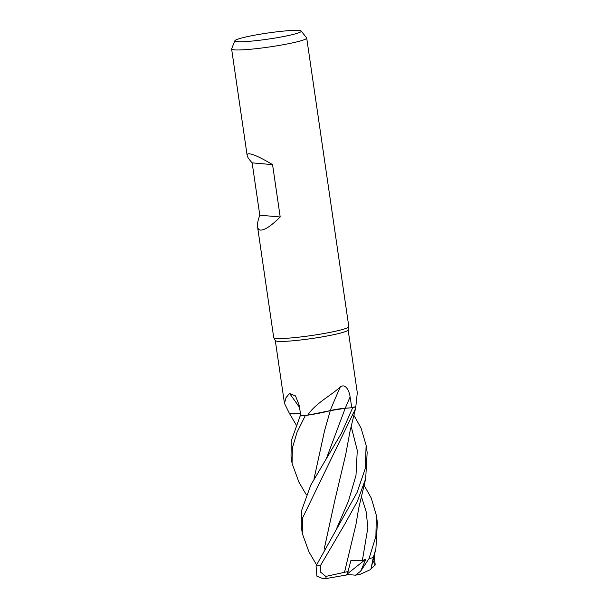 <?xml version="1.0" encoding="UTF-8"?>
<svg xmlns="http://www.w3.org/2000/svg" width="609" height="609" viewBox="0 0 609 609"><rect width="100%" height="100%" fill="white"/><g stroke="black" fill="none" stroke-linecap="round" stroke-linejoin="round"><path stroke-width="0.91" d="M300.503 413.694L290.036 413.633L300.503 413.694M301.211 31.059A33.564 3.045 171.7 0 1 275.405 37.986A33.564 3.045 171.7 0 1 237.221 41.656A33.564 3.045 171.7 0 1 234.884 40.734A33.564 3.045 171.7 0 1 262.441 33.838A33.564 3.045 171.7 0 1 298.912 30.45A33.564 3.045 171.7 0 1 301.211 31.059L306.624 37.88A37.941 3.441 171.7 0 1 306.708 38.055L348.805 326.607A37.941 3.441 171.7 0 1 348.797 326.728L348.12 329.971A36.806 3.334 171.7 0 1 318.225 337.546A36.806 3.334 171.7 0 1 277.879 341.314A36.806 3.334 171.7 0 1 275.321 340.591L273.753 337.675A37.941 3.441 171.7 0 1 273.715 337.561L257.546 226.746C257.188 224.12 257.934 220.268 259.792 215.198L252.149 162.854C249.066 159.474 247.391 157 247.14 155.432C246.972 154.206 247.741 153.666 249.454 153.803C253.687 154.321 261.383 157.929 272.558 164.636L252.149 162.854M290.622 413.747L300.496 413.663A30.184 2.733 171.7 0 1 290.622 413.747A30.184 2.733 171.7 0 1 289.397 413.374L284.464 403.386L286.085 397.54L289.557 393.475L295.494 395.926L299.088 404.97L300.846 415.802A36.806 3.334 171.7 0 0 307.629 415.186A36.806 3.334 171.7 0 0 307.69 415.186C315.302 403.417 330.512 395.934 340.317 386.943C345.562 383.084 349.353 390.909 350.099 396.931L351.812 407.741L345.265 408.236A639.351 324.97 95.9 0 1 350.099 396.931M348.797 326.728A37.941 3.441 171.7 0 1 317.974 334.531A37.941 3.441 171.7 0 1 276.387 338.421A37.941 3.441 171.7 0 1 273.753 337.675M306.708 38.055A37.941 3.441 171.7 0 1 276.494 45.881A37.941 3.441 171.7 0 1 234.29 49.862A37.941 3.441 171.7 0 1 231.618 49.009A37.941 3.441 171.7 0 1 231.641 48.819L234.884 40.734M272.558 164.636L280.201 216.979C271.294 225.832 264.755 230.202 260.576 230.08C258.871 229.92 257.858 228.809 257.546 226.746M316.505 564.756L308.946 551.861L302.292 533.492L302.582 517.977L355.473 408.746L355.808 406.538A36.806 3.334 171.7 0 0 355.839 406.523L357.3 392.759L348.135 329.911M313.962 479.146L324.62 430.494L330.276 410.641L308.23 415.102L330.284 410.603L313.643 414.211A30.184 2.733 171.7 0 0 330.162 410.626A642.335 326.485 95.9 0 1 340.317 386.943M313.643 414.211A30.184 2.733 171.7 0 1 307.69 415.186M330.162 410.626A10.909 0.99 171.7 0 1 345.265 408.236M355.808 406.538A36.806 3.334 171.7 0 1 351.812 407.741M355.938 406.721A37.903 3.433 171.7 0 1 352.672 407.68L345.227 408.266L352.672 407.68A37.941 3.441 171.7 0 0 355.938 406.728A37.903 3.433 171.7 0 1 352.672 407.68L345.227 408.251C339.578 408.753 334.547 409.553 330.131 410.641M299.483 407.421A642.335 519.119 115.9 0 0 289.557 393.475M298.92 482.138L292.076 463.426L292.366 447.973L297.055 432.253L305.315 415.536L307.629 415.186M305.391 415.528A37.903 3.433 171.7 0 1 300.176 415.977L300.846 415.795M280.201 216.979L259.792 215.198M353.867 415.247L361.053 428.066L366.116 445.293L365.316 468.382L357.072 492.46L316.048 565.89L316.893 576.167L322.382 578.443L326.165 578.55L325.785 576.38L320.311 571.935L320.403 565.654L345.021 523.732L357.308 501.443L365.689 478.682L367.158 452.472L366.116 445.293M364.091 485.289L371.269 498.093L376.324 515.252L375.898 536.384L369.016 558.582L360.657 571.181L365.94 559.07L362.332 560.676L350.83 560.691L348.043 571.531L325.259 576.548M352.702 407.68L341.664 432.809L310.803 485.03L301.524 510.761L301.234 526.206L302.292 533.492M305.315 415.536A37.941 3.441 171.7 0 1 300.153 415.985L291.315 440.733L291.026 456.248L292.076 463.426M330.207 410.656L345.227 408.266L326.485 458.265M348.043 571.531L346.673 574.965L326.165 578.55M344.511 572.27L355.915 524.707L358.724 508.134L365.689 478.682M313.932 479.207L324.62 430.502M374.246 555.438L375.205 565.03L372.974 560.676M371.01 568.791L373.279 557.562L375.89 548.717L377.382 522.537L376.324 515.252M324.194 549.143L334.821 500.431L345.684 454.664L350.053 431.103L355.473 408.746M324.148 549.219L334.821 500.438M375.205 565.03L369.815 570.024M360.657 571.181L355.504 575.17L346.864 574.485M355.504 575.17L360.338 574.226L370.759 569.484M365.94 559.07L346.993 574.165M305.398 415.528A37.903 3.433 171.7 0 1 300.176 415.977M320.403 565.654A37.941 3.441 171.7 0 1 316.048 565.89M362.332 560.676L367.866 527.767L366.192 511.811L361.365 496.343M336.747 528.231L348.515 500.963L355.983 475.431L357.277 450.401L351.165 426.399M373.279 557.562A37.941 3.441 171.7 0 1 369.016 558.582M284.464 403.386L275.298 340.538M247.14 155.432L231.618 49.009M298.745 481.841L306.312 494.782M289.397 413.374L296.081 424.747M375.89 548.717L370.988 568.89"/></g></svg>
